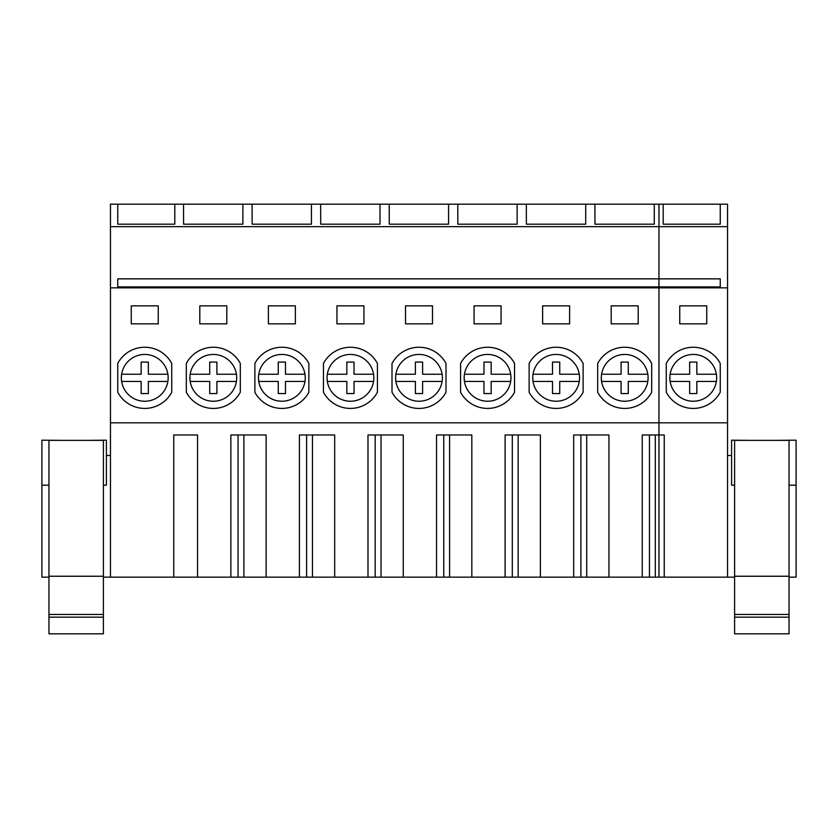 <?xml version="1.0" encoding="UTF-8"?>
<svg xmlns="http://www.w3.org/2000/svg" width="838" height="838" viewBox="0 0 838 838"><rect width="100%" height="100%" fill="white"/><g stroke="black" fill="none" stroke-linecap="round" stroke-linejoin="round"><path stroke-width="1.26" d="M658.972 577.141L642.233 577.141L642.233 434.974L658.972 434.974L658.972 577.141L727.541 577.141L727.541 226.669L110.459 226.669L110.459 204.179L117.749 204.179L117.749 224.186L117.749 204.179L174.807 204.179L174.807 224.186L117.749 224.186M727.541 226.669L727.541 204.179L174.807 204.179M654.269 204.179L654.269 224.186L594.959 224.186L594.907 204.179M585.71 204.179L585.71 224.186L526.39 224.186L526.337 204.179M517.14 204.179L517.14 224.186L457.831 224.186L457.778 204.179M448.581 204.179L448.581 224.186L389.261 224.186L389.22 204.179M380.012 204.179L380.012 224.186L320.703 224.186L320.65 204.179M311.453 204.179L311.453 224.186L252.133 224.186L252.091 204.179M242.884 204.179L242.884 224.186L183.574 224.186L183.522 204.179M642.233 434.974L642.233 577.141L110.459 577.141L110.459 226.669M727.541 287.853L658.972 287.853L658.972 278.855L117.749 278.855L117.749 286.91L720.251 286.91L720.251 278.855L658.972 278.855L658.972 204.179M110.459 577.141L103.399 577.141L103.399 440.369L48.96 440.369L48.96 633.821L103.399 633.821L103.399 577.141M727.541 577.141L734.601 577.141L734.601 504.979M375.183 577.141L375.183 434.974L375.183 577.141M367.987 434.974L367.987 577.141L367.987 434.974L403.256 434.974L381.028 434.974L381.028 577.141M512.311 577.141L512.311 434.974L512.311 577.141M505.105 434.974L505.105 577.141L505.105 434.974L540.384 434.974L518.156 434.974L518.156 577.141M306.614 577.141L306.614 434.974L306.614 577.141M299.417 434.974L299.417 577.141L299.417 434.974L334.687 434.974L312.469 434.974L312.469 577.141M649.44 577.141L649.44 434.974L649.44 577.141M443.742 577.141L443.742 434.974L443.742 577.141M436.546 434.974L436.546 577.141L436.546 434.974L471.815 434.974L449.597 434.974L449.597 577.141M238.055 577.141L238.055 434.974L238.055 577.141M230.859 434.974L230.859 577.141L230.859 434.974L266.128 434.974L243.9 434.974L243.9 577.141M580.87 577.141L580.87 434.974L580.87 577.141M573.674 434.974L573.674 577.141L573.674 434.974L608.943 434.974L586.715 434.974L586.715 577.141M173.759 577.141L173.759 434.974L197.559 434.974L173.759 434.974L173.759 577.141M197.559 577.141L197.559 434.974M266.128 577.141L266.128 434.974M334.687 577.141L334.687 434.974M403.256 577.141L403.256 434.974M471.815 577.141L471.815 434.974M540.384 577.141L540.384 434.974M608.943 577.141L608.943 434.974M727.541 422.823L658.972 422.823L658.972 287.853L110.459 287.853M664.241 577.141L664.241 434.974L658.972 434.974L658.972 422.823L110.459 422.823M501.061 305.849L474.067 305.849L474.067 323.845L501.061 323.845L501.061 305.849L474.067 305.849L474.067 323.845L501.061 323.845M489.308 408.378A30.597 30.597 -90 0 0 514.553 392.236L514.553 363.441A30.597 30.597 -90 0 0 489.308 347.288M569.62 305.849L542.626 305.849L542.626 323.845L569.62 323.845L569.62 305.849L542.626 305.849L542.626 323.845L569.62 323.845M557.867 408.378A30.597 30.597 -90 0 0 583.122 392.236L583.122 363.441A30.597 30.597 -90 0 0 557.867 347.288M283.611 408.378A30.597 30.597 -90 0 0 308.866 392.236L308.866 363.441A30.597 30.597 -90 0 0 283.611 347.288M295.374 305.849L268.38 305.849L268.38 323.845L295.374 323.845L295.374 305.849L268.38 305.849L268.38 323.845L295.374 323.845M215.052 408.378A30.597 30.597 -90 0 0 240.307 392.236L240.307 363.441A30.597 30.597 -90 0 0 215.052 347.288M226.805 323.845L226.805 305.849L199.811 305.849L199.811 323.845L226.805 323.845L199.811 323.845L199.811 305.849L226.805 305.849M420.739 408.378A30.597 30.597 -90 0 0 445.994 392.236L445.994 363.441A30.597 30.597 -90 0 0 420.739 347.288M432.492 323.845L432.492 305.849L405.508 305.849L405.508 323.845L432.492 323.845L405.508 323.845L405.508 305.849L432.492 305.849M352.18 408.378A30.597 30.597 -90 0 0 377.425 392.236L377.425 363.441A30.597 30.597 -90 0 0 352.18 347.288M363.933 323.845L363.933 305.849L336.939 305.849L336.939 323.845L363.933 323.845L336.939 323.845L336.939 305.849L363.933 305.849M638.189 305.849L611.195 305.849L611.195 323.845L638.189 323.845L638.189 305.849L611.195 305.849L611.195 323.845L638.189 323.845M626.426 408.378A30.597 30.597 -90 0 0 651.681 392.236L651.681 363.441A30.597 30.597 -90 0 0 626.426 347.288M146.482 347.288A30.597 30.597 -90 0 1 171.738 363.441L171.738 392.236A30.597 30.597 -90 0 1 146.482 408.378M158.246 305.849L131.252 305.849L131.252 323.845L158.246 323.845L158.246 305.849L131.252 305.849L131.252 323.845L158.246 323.845M117.749 392.236A30.597 30.597 -90 0 0 171.738 392.236L171.738 363.441A30.597 30.597 -90 0 0 117.749 363.441L117.749 392.236M144.744 354.443A23.391 23.391 -90 0 0 121.353 377.833A23.391 23.391 -90 0 0 144.744 401.234A23.391 23.391 -90 0 0 168.145 377.833A23.391 23.391 -90 0 0 144.744 354.443A23.391 23.391 -90 0 0 121.353 377.833L121.625 381.437A23.391 23.391 -90 0 0 144.733 401.234M121.353 378.127A23.391 23.391 -90 0 0 121.583 381.154M186.319 392.236L186.319 363.441A30.597 30.597 -90 0 1 240.307 363.441L240.307 392.236A30.597 30.597 -90 0 1 186.319 392.236M213.261 354.443L213.313 354.443A23.391 23.391 -90 0 0 189.912 377.833A23.391 23.391 -90 0 0 213.313 401.234A23.391 23.391 -90 0 0 236.704 377.833A23.391 23.391 -90 0 0 213.313 354.443A23.391 23.391 -90 0 0 189.912 377.833L190.195 381.437A23.391 23.391 -90 0 0 213.271 401.234M189.912 378.127A23.391 23.391 -90 0 0 190.153 381.154M254.878 392.236L254.878 363.441A30.597 30.597 -90 0 1 308.866 363.441L308.866 392.236A30.597 30.597 -90 0 1 254.878 392.236M281.924 354.443A23.391 23.391 -90 0 0 258.481 377.833A23.391 23.391 -90 0 0 281.872 401.234A23.391 23.391 -90 0 0 305.262 377.833A23.391 23.391 -90 0 0 281.872 354.443A23.391 23.391 -90 0 0 258.481 377.833L258.753 381.437A23.391 23.391 -90 0 0 281.809 401.224M258.481 378.127A23.391 23.391 -90 0 0 258.712 381.154M323.447 392.236L323.447 363.441A30.597 30.597 -90 0 1 377.425 363.441L377.425 392.236A30.597 30.597 -90 0 1 323.447 392.236M350.504 354.443A23.391 23.391 -90 0 0 327.04 377.833A23.391 23.391 -90 0 0 350.441 401.234A23.391 23.391 -90 0 0 373.832 377.833A23.391 23.391 -90 0 0 350.441 354.443A23.391 23.391 -90 0 0 327.04 377.833L327.323 381.437A23.391 23.391 -90 0 0 350.347 401.224M327.04 378.127A23.391 23.391 -90 0 0 327.281 381.154M392.006 392.236L392.006 363.441A30.597 30.597 -90 0 1 445.994 363.441L445.994 392.236A30.597 30.597 -90 0 1 392.006 392.236M419.094 354.443A23.391 23.391 -90 0 0 395.609 377.833A23.391 23.391 -90 0 0 419 401.234A23.391 23.391 -90 0 0 442.391 377.833A23.391 23.391 -90 0 0 419 354.443A23.391 23.391 -90 0 0 395.609 377.833L395.882 381.437A23.391 23.391 -90 0 0 418.895 401.224M395.609 378.127A23.391 23.391 -90 0 0 395.84 381.154M460.575 392.236L460.575 363.441A30.597 30.597 -90 0 1 514.553 363.441L514.553 392.236A30.597 30.597 -90 0 1 460.575 392.236M487.685 354.443A23.391 23.391 -90 0 0 464.168 377.833A23.391 23.391 -90 0 0 487.559 401.234A23.391 23.391 -90 0 0 510.96 377.833A23.391 23.391 -90 0 0 487.559 354.443A23.391 23.391 -90 0 0 464.168 377.833L464.451 381.437A23.391 23.391 -90 0 0 487.433 401.224M464.168 378.127A23.391 23.391 -90 0 0 464.409 381.154M529.134 392.236L529.134 363.441A30.597 30.597 -90 0 1 583.122 363.441L583.122 392.236A30.597 30.597 -90 0 1 529.134 392.236M556.264 354.443A23.391 23.391 -90 0 0 532.738 377.833A23.391 23.391 -90 0 0 556.128 401.234A23.391 23.391 -90 0 0 579.519 377.833A23.391 23.391 -90 0 0 556.128 354.443A23.391 23.391 -90 0 0 532.738 377.833L533.01 381.437A23.391 23.391 -90 0 0 555.971 401.224M532.738 378.127A23.391 23.391 -90 0 0 532.968 381.154M655.285 577.141L655.285 434.974M597.693 392.236L597.693 363.441A30.597 30.597 -90 0 1 651.681 363.441L651.681 392.236A30.597 30.597 -90 0 1 597.693 392.236M624.855 354.443A23.391 23.391 -90 0 0 601.296 377.833A23.391 23.391 -90 0 0 624.687 401.234A23.391 23.391 -90 0 0 648.088 377.833A23.391 23.391 -90 0 0 624.687 354.443A23.391 23.391 -90 0 0 601.296 377.833L601.579 381.437A23.391 23.391 -90 0 0 624.509 401.224M601.296 378.127A23.391 23.391 -90 0 0 601.537 381.154M663.193 204.179L663.193 224.186L663.193 204.179M720.251 224.186L720.251 204.179L720.251 224.186L663.193 224.186M679.754 305.849L679.754 323.845L706.748 323.845L706.748 305.849L679.754 305.849M720.251 363.441A30.597 30.597 0 0 0 666.262 363.441L666.262 392.236A30.597 30.597 0 0 0 720.251 392.236L720.251 363.441M669.855 377.833A23.391 23.391 0 0 0 693.256 401.234A23.391 23.391 0 0 0 716.647 377.833A23.391 23.391 0 0 0 693.256 354.443A23.391 23.391 0 0 0 669.855 377.833L670.138 381.437L689.653 381.437L689.653 393.577L689.653 381.437M106.416 455.484L110.459 455.484M64.903 440.369L41.9 440.191L41.9 577.141L48.96 577.141L48.96 504.979M41.9 485.181L48.96 485.181M731.584 455.484L727.541 455.484M789.04 577.141L789.04 440.369L734.601 440.369L734.601 633.821L789.04 633.821L789.04 577.141L796.1 577.141L796.1 485.181L789.04 485.181M773.097 440.369L796.1 440.191L796.1 485.181M87.466 440.369L106.416 440.191L106.416 485.181L103.399 485.181M750.534 440.369L731.584 440.191L731.584 485.181L734.601 485.181M148.347 362.089L141.151 362.089L141.151 374.24L141.151 362.089L148.347 362.089L148.347 374.24L167.862 374.24M141.151 381.437L141.151 393.577L141.151 381.437L121.625 381.437M148.347 393.577L141.151 393.577L148.347 393.577L148.347 381.437L167.862 381.437M141.151 374.24L121.625 374.24M216.906 362.089L209.71 362.089L209.71 374.24L209.71 362.089L216.906 362.089L216.906 374.24L236.421 374.24M209.71 381.437L209.71 393.577L209.71 381.437L190.195 381.437M216.906 393.577L209.71 393.577L216.906 393.577L216.906 381.437L236.421 381.437M209.71 374.24L190.195 374.24M285.475 362.089L278.268 362.089L278.268 374.24L278.268 362.089L285.475 362.089L285.475 374.24L304.99 374.24M278.268 374.24L258.753 374.24L278.268 374.24M278.268 381.437L278.268 393.577L278.268 381.437L258.753 381.437M285.475 393.577L278.268 393.577L285.475 393.577L285.475 381.437L304.99 381.437M354.034 362.089L346.838 362.089L346.838 374.24L346.838 362.089L354.034 362.089L354.034 374.24L373.549 374.24M346.838 374.24L327.323 374.24L346.838 374.24M346.838 381.437L346.838 393.577L346.838 381.437L327.323 381.437M354.034 393.577L346.838 393.577L354.034 393.577L354.034 381.437L373.549 381.437M422.603 362.089L415.397 362.089L415.397 374.24L415.397 362.089L422.603 362.089L422.603 374.24L442.118 374.24M415.397 374.24L395.882 374.24L415.397 374.24M415.397 381.437L415.397 393.577L415.397 381.437L395.882 381.437M422.603 393.577L415.397 393.577L422.603 393.577L422.603 381.437L442.118 381.437M491.162 362.089L483.966 362.089L483.966 374.24L483.966 362.089L491.162 362.089L491.162 374.24L510.677 374.24M483.966 374.24L464.451 374.24L483.966 374.24M483.966 381.437L483.966 393.577L483.966 381.437L464.451 381.437M491.162 393.577L483.966 393.577L491.162 393.577L491.162 381.437L510.677 381.437M559.732 362.089L552.525 362.089L552.525 374.24L552.525 362.089L559.732 362.089L559.732 374.24L579.247 374.24M552.525 374.24L533.01 374.24L552.525 374.24M552.525 381.437L552.525 393.577L552.525 381.437L533.01 381.437M559.732 393.577L552.525 393.577L559.732 393.577L559.732 381.437L579.247 381.437M628.291 362.089L621.094 362.089L621.094 374.24L621.094 362.089L628.291 362.089L628.291 374.24L647.805 374.24M621.094 374.24L601.579 374.24L621.094 374.24M621.094 381.437L621.094 393.577L621.094 381.437L601.579 381.437M628.291 393.577L621.094 393.577L628.291 393.577L628.291 381.437L647.805 381.437M693.393 401.224A23.391 23.391 -90 0 0 716.375 374.24A23.391 23.391 -90 0 0 693.12 354.443M716.375 381.437L696.849 381.437L696.849 393.577L689.653 393.577L696.849 393.577M716.375 374.24L696.849 374.24L696.849 362.089L689.653 362.089L689.653 374.24L670.138 374.24L689.653 374.24L689.653 362.089L696.849 362.089M103.399 617.177L48.96 617.177M103.399 614.474L48.96 614.474M103.399 576.24L48.96 576.24M789.04 617.177L734.601 617.177M789.04 614.474L734.601 614.474M789.04 576.24L734.601 576.24"/></g></svg>
